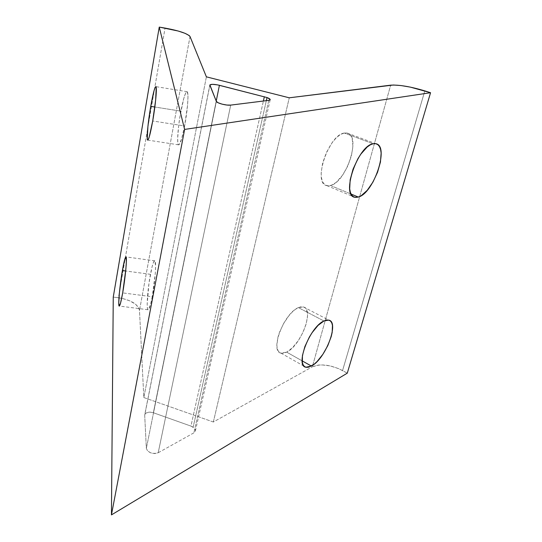 <?xml version="1.0" encoding="UTF-8"?>
<svg xmlns="http://www.w3.org/2000/svg" width="542" height="542" viewBox="0 0 542 542"><rect width="100%" height="100%" fill="white"/><g stroke="black" fill="none" stroke-linecap="round" stroke-linejoin="round"><path stroke-width="0.41" stroke-dasharray="2.71 2.03" d="M193.142 427.184L190.94 426.093L263.385 101.029L190.94 426.093L194.022 427.882L195.181 429.42L195.391 430.985L193.894 432.848L158.203 452.746L154.775 453.573L150.791 452.895L147.627 450.951L146.347 448.403L144.7 415.294L145.371 413.566L146.238 412.902L150.283 412.13L153.379 412.753L190.94 426.093L153.379 412.753C148.826 411.541 145.954 412.205 144.748 414.732L209.835 85.318L144.7 415.294L146.347 448.403C148.366 452.875 152.316 454.325 158.203 452.746L230.702 105.107L158.203 452.746L193.894 432.848L195.384 431.012C195.587 429.657 194.835 428.383 193.142 427.184L266.332 100.663L193.142 427.184M344.299 133.041C328.269 134.816 312.321 183.948 326.88 185.628L330.498 185.5L351.06 194.05L330.498 185.5L327.822 185.784L325.485 185.066L323.574 183.359L322.178 180.71L321.359 177.214L321.149 173L322.632 163.067L326.42 152.505L331.921 143.027L335.037 139.199L338.222 136.184L341.352 134.111L344.299 133.041L346.948 133.014L349.204 134.003L350.972 135.967L352.212 138.813L352.93 146.638L351.318 156.272L347.646 166.306L342.449 175.33L336.447 182.065L333.411 184.239L330.498 185.5C346.331 182.342 361.575 135.514 347.178 133.061L344.299 133.041L373.113 143.745L344.299 133.041M298.378 307.619C283.954 313.086 269.462 351.44 280.98 353.127L286.671 352.137L302.138 360.85L286.671 352.137L284.008 353.14L281.644 353.269L279.672 352.51L278.175 350.877L277.226 348.418L276.86 345.227L277.951 337.144L279.374 332.578L283.696 323.303L289.374 315.112L292.436 311.846L295.478 309.319L298.378 307.619L301.027 306.806L303.317 306.894L305.173 307.87L306.521 309.692L307.565 315.498L306.345 323.411L303.066 332.253L298.215 340.762L292.477 347.734L286.671 352.137C301 345.674 314.733 309.062 303.398 306.914L298.378 307.619L323.926 320.972L298.378 307.619M150.446 274.313C147.709 288.615 146.232 308.344 147.871 309.726C148.942 310.41 150.398 306.088 152.248 296.752L122.688 292.883L152.248 296.752L150.568 304.34L148.386 309.773L147.871 309.719L147.485 308.73L147.18 304.184L148.982 283.297L152.051 266.881L153.569 262.111L154.775 260.756L155.595 265.682L155.33 273.005L152.248 296.752C155.114 281.989 156.557 261.745 154.883 260.844C153.745 260.39 152.261 264.875 150.446 274.313L125.683 270.993L150.446 274.313M180.892 111.151C177.986 126.442 176.692 143.881 178.474 144.822C180.012 145.066 182.058 138.786 184.619 125.974L152.709 120.981L184.619 125.974L181.556 139.077L178.968 144.822L178.372 144.728L177.945 143.637L177.654 138.711L178.603 126.171L180.019 116.144L183.806 98.326L185.649 93.122L187.078 91.666L187.871 94.308L187.972 97.099L187.552 105.134L184.619 125.974C187.674 110.161 188.941 92.187 187.112 91.686C185.459 91.842 183.386 98.332 180.892 111.151L154.843 107.018L180.892 111.151M213.352 422.001L143.82 397.543L139.49 310.383L138.989 308.351L135.717 304.333L129.911 300.871L122.445 298.446L113.258 297.063L118.42 297.734L165.053 28.089L118.42 297.734L118.976 297.809C131.157 300.058 137.993 304.245 139.49 310.383L143.82 397.543L213.352 422.001L312.334 366.826L213.352 422.001L289.265 97.804L213.352 422.001M347.286 373.16L338.689 368.655L330.274 365.925L321.989 364.901L318.262 365.084L312.334 366.826L390.667 85.162L312.334 366.826C320.552 363.445 330.627 364.685 342.564 370.552L347.286 373.16M424.826 90.887L342.564 370.552L424.826 90.887M206.387 76.842L143.82 397.543L206.387 76.842M190.018 36.517L139.49 310.383L190.018 36.517M216.353 101.388L146.347 448.403L216.353 101.388M268.778 100.358L193.894 432.848L268.778 100.358M216.224 101.069L153.379 412.753L216.224 101.069M326.88 185.628L353.35 196.665M280.98 353.127L305.878 367.232M147.871 309.726L119.409 306.061M178.474 144.822L147.851 140.121M187.112 91.686L155.933 86.645M154.883 260.844L126.076 256.922M303.398 306.914L328.798 320.126M347.178 133.061L375.897 143.705M209.801 85.08L144.748 414.732M195.384 431.012L270.187 99.721"/><path stroke-width="0.81" d="M267.03 97.546L266.332 100.663L267.03 97.546L270.099 99.301L270.004 99.972L268.778 100.358L230.702 105.107L226.847 105.04L222.139 104.166L218.196 102.79L216.353 101.388L209.876 84.904L212.518 84.328L217.606 84.891L267.03 97.546C269.157 98.346 270.214 99.057 270.194 99.681L268.778 100.358L230.702 105.107C226.685 105.737 216.759 103.156 216.353 101.388L209.801 85.06C210.838 84.03 214.036 84.105 219.408 85.297L216.224 101.069L219.408 85.297L267.03 97.546M263.385 101.029L264.34 96.727L263.385 101.029M358.316 197.064L354.807 197.274C340.762 195.913 357.551 145.866 373.113 143.745L370.233 144.883L367.151 147.051L360.857 154.104L357.916 158.711L353.045 169.165L350.159 179.802L349.692 188.901L350.389 192.41L351.67 195.052L353.472 196.739L355.715 197.41L358.316 197.064L361.168 195.73L367.191 190.35L372.923 182.126L377.557 172.227L380.443 162.051L381.134 153.047L380.599 149.416L379.488 146.57L377.828 144.619L375.681 143.657L373.113 143.745L375.897 143.705C389.745 145.9 373.709 193.521 358.316 197.064L351.06 194.05L358.316 197.064M311.406 366.067L305.878 367.232C294.767 365.884 309.821 326.873 323.926 320.972L318.059 325.396L312.05 332.741L309.299 337.165L304.868 346.609L302.436 355.572L302.368 362.605L303.222 365.051L304.624 366.649L306.515 367.354L308.805 367.151L314.224 364.149L317.145 361.473L322.883 354.299L327.802 345.606L331.203 336.629L332.171 332.436L332.456 325.403L331.745 322.829L330.491 321.04L328.723 320.105L326.508 320.078L323.926 320.972L328.798 320.126C339.698 321.975 325.444 359.156 311.406 366.067L302.138 360.85L311.406 366.067M122.39 270.553L125.683 270.993L122.39 270.553L119.355 293.229L118.759 303.181L119.064 306.013C117.98 304.699 119.863 284.943 122.39 270.553C124.071 261.061 125.297 256.522 126.076 256.922C127.207 257.755 125.331 278.032 122.688 292.883C120.995 302.287 119.789 306.664 119.071 306.02L120.507 303.269L122.688 292.883L125.866 269.056L126.367 261.732L126.001 256.847L124.504 260.268L122.39 270.553M150.73 106.367L154.843 107.018L150.73 106.367L147.939 126.15L147.275 138.921L147.939 140.053L149.199 137.119L152.709 120.981C150.364 133.888 148.657 140.256 147.593 140.08C146.381 139.226 148.041 121.76 150.73 106.367C153.027 93.454 154.761 86.883 155.933 86.645C157.187 87.059 155.534 105.053 152.709 120.981L155.662 100.04L156.218 87.411L155.906 86.625L155.446 86.883L154.124 90.365L150.73 106.367M430.558 92.716L410.341 87.12L400.978 85.548L393.417 85.013L289.265 97.804L206.387 76.842L190.018 36.517L189.205 35.548L185.066 33.333L178.189 31.016L159.246 27.1L184.626 129.423L430.558 92.716L347.286 373.16L111.442 514.9L347.286 373.16L430.558 92.716L424.826 90.887C410.497 86.598 399.108 84.688 390.667 85.162L289.265 97.804L206.387 76.842L190.018 36.517C187.471 33.529 179.145 30.718 165.053 28.089L159.246 27.1L113.258 297.063L111.442 514.9L184.626 129.423L430.558 92.716M113.258 297.063L159.246 27.1L184.626 129.423L111.442 514.9L113.258 297.063M353.35 196.665L354.807 197.274M119.409 306.061L119.071 306.02"/></g></svg>
